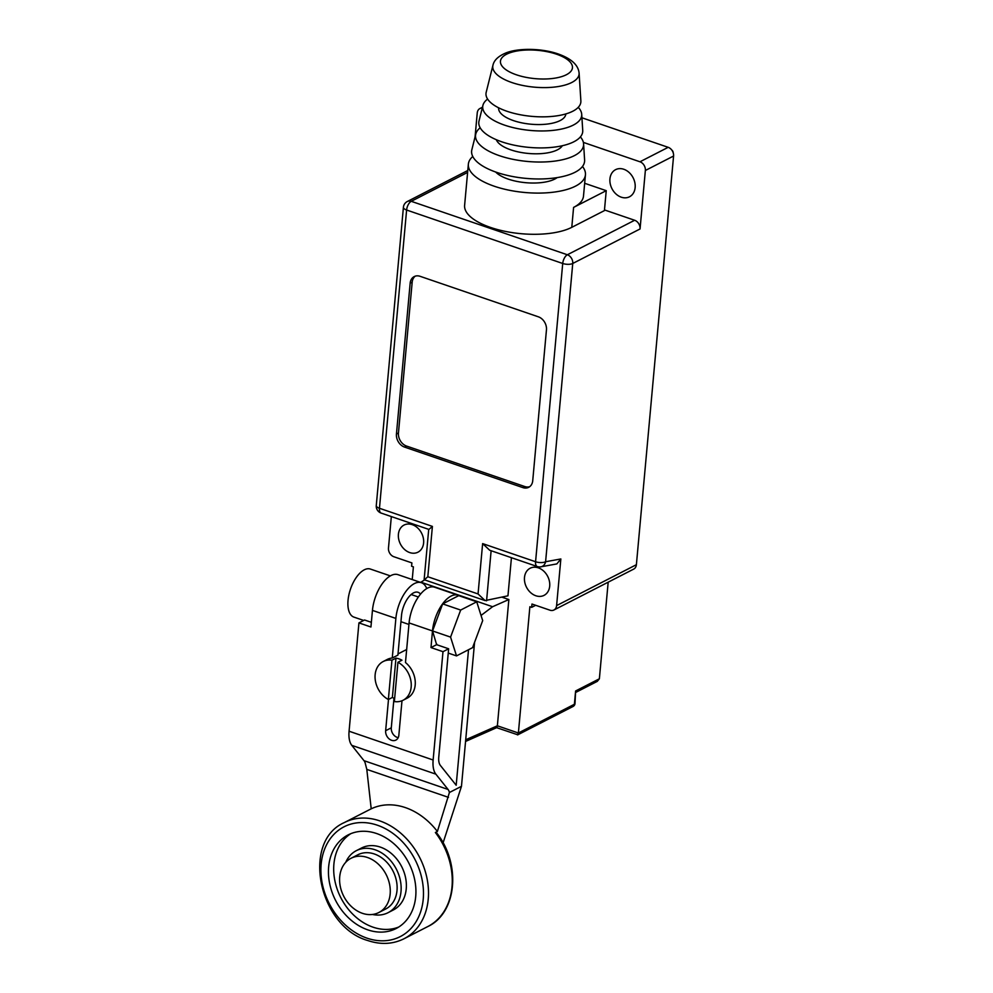 <?xml version="1.0" encoding="UTF-8"?>
<svg xmlns="http://www.w3.org/2000/svg" width="993" height="993" viewBox="0 0 993 993"><rect width="100%" height="100%" fill="white"/><g stroke="black" fill="none" stroke-linecap="round" stroke-linejoin="round"><path stroke-width="1.49" d="M576.039 692.27L597.289 681.372L599.375 678.79L608.175 582.183M583.363 142.396L639.964 161.785A7.261 5.673 62.9 0 1 645.363 170.486L640.051 228.961L572.75 263.468A7.261 5.673 -117.1 0 0 567.351 254.767A7.261 3.513 108.9 0 0 562.721 263.48A7.261 2.855 5.2 0 0 572.75 263.468L545.604 561.728L560.846 558.96L556.601 605.606L636.389 564.694A7.261 5.673 62.9 0 1 633.695 569.101L553.908 610.012A7.261 5.673 62.9 0 1 549.985 610.198L531.975 604.029L531.677 607.356L529.877 606.735L518.383 732.995L497.369 725.796L508.863 599.536L502.048 597.215M636.389 564.694L673.577 156.025A7.261 5.673 62.9 0 0 668.177 147.324L581.935 117.782M538.367 567.847A15.243 11.904 -117.1 0 0 530.138 568.244A15.243 11.904 -117.1 0 0 524.788 582.394A15.243 11.904 -117.1 0 0 535.823 595.75A15.243 11.904 -117.1 0 0 544.052 595.366A15.243 11.904 -117.1 0 0 549.402 581.215A15.243 11.904 -117.1 0 0 538.367 567.847M412.232 579.552L413.386 566.854L411.586 566.233L411.896 562.907L393.873 556.738A7.261 5.673 -117.1 0 1 388.474 548.037L391.341 516.571M537.25 566.531A7.261 7.261 0 0 0 540.9 566.817A7.261 6.119 -100.3 0 0 545.604 561.728A7.261 2.855 -174.8 0 1 535.575 561.74A7.261 3.513 108.9 0 0 537.25 566.531L489.686 550.246L482.635 543.605L478.055 593.951L485.105 600.591L507.957 595.812L511.432 557.694M560.846 558.96L556.85 563.912L540.9 566.817M556.601 605.606A7.261 5.673 62.9 0 1 553.908 610.012M409.737 552.58A15.243 11.904 -117.1 0 0 417.954 552.182A15.243 11.904 -117.1 0 0 423.316 538.032A15.243 11.904 -117.1 0 0 412.269 524.664A15.243 11.904 -117.1 0 0 404.052 525.061A15.243 11.904 -117.1 0 0 398.702 539.211A15.243 11.904 -117.1 0 0 409.737 552.58M496.649 727.67L465.556 741.448M496.252 727.124C496.674 728.241 497.046 727.795 497.369 725.796L465.705 739.773M496.723 727.695L517.787 734.808L573.048 706.47A3.624 3.624 0 0 0 575.009 703.578A3.624 1.427 -174.8 0 1 574.388 704.273A3.624 2.83 62.9 0 1 573.048 706.47M517.092 734.261C517.601 735.416 518.036 734.994 518.383 732.995L574.388 704.273L575.605 690.979L599.375 678.79M575.009 703.578L575.605 690.979M424.644 579.887L420.585 582.407M420.846 582.159L492.59 606.723L508.863 599.536M481.046 615.437L492.59 606.723M459.374 595.874A29.02 14.076 108.9 0 0 458.021 595.229L434.599 587.211A29.02 14.076 -71.1 0 0 409.079 622.934L405.479 662.53A21.772 17.005 -117.1 0 1 407.118 698.191L403.084 700.251A21.772 17.005 -117.1 0 1 394.37 701.567L397.945 662.257L401.966 660.196A21.772 17.005 -117.1 0 0 395.971 658.136L392.384 697.446A21.772 17.005 -117.1 0 0 394.643 698.489M392.384 697.446L388.362 699.519A21.772 17.005 -117.1 0 1 375.267 679.982A21.772 17.005 -117.1 0 1 383.224 661.512A21.772 17.005 -117.1 0 1 391.937 660.196L388.362 699.519M395.971 658.136L391.937 660.196M426.754 588.564A29.02 14.076 108.9 0 0 421.392 582.692A29.02 14.076 108.9 0 0 395.872 618.416L392.26 658.011L397.908 655.119L401.507 615.523A18.867 9.148 108.9 0 1 418.103 592.3A18.867 9.148 108.9 0 1 420.511 594.149M392.26 658.011A21.772 17.005 -117.1 0 0 387.245 659.451L383.224 661.512M388.499 699.444L385.644 730.711A7.981 6.231 -117.1 0 0 388.809 738.606A7.981 6.231 -117.1 0 0 395.897 740.083A7.981 6.231 -117.1 0 0 398.851 735.242L401.991 700.748M393.985 698.216L391.292 727.819A7.981 6.231 -117.1 0 0 398.205 737.65M458.021 595.229A29.02 14.076 108.9 0 0 432.489 630.952L430.987 647.573L436.622 644.668L432.551 630.952L450.574 637.109L456.519 655.901L472.581 647.647L482.685 620.6L476.727 601.808L460.665 610.062L450.574 637.109M468.522 649.732L456.184 785.252L440.371 765.429A14.51 7.038 -71.1 0 1 438.769 757.113L448.637 648.789L442.99 651.681L430.987 647.573M442.99 651.681L433.134 760.005A24.676 11.966 108.9 0 0 435.853 774.143L448.066 789.46A14.51 7.038 -71.1 0 1 449.419 792.501L461.472 786.319L474.58 642.297M371.37 622.326L364.568 620.004L358.932 622.896L349.077 731.22A24.676 11.966 -71.1 0 0 351.795 745.358L364.009 760.675L448.066 789.46M358.932 622.896L370.935 627.005L372.449 610.397A29.02 14.076 -71.1 0 1 397.97 574.662L421.392 582.692M403.084 700.251A21.772 17.005 -117.1 0 0 411.04 681.781A21.772 17.005 -117.1 0 0 397.945 662.257M443.077 842.883L461.472 786.319M476.727 601.808L458.716 595.639L442.655 603.893L432.551 630.952M436.684 643.973L436.945 644.78M448.637 648.789L436.622 644.668M363.686 620.451L353.918 617.112A25.396 12.313 -71.1 0 1 348.915 594.745A25.396 12.313 -71.1 0 1 364.27 569.821A25.396 12.313 -71.1 0 1 370.377 569.051L390.348 575.89M344.397 822.539C300.991 841.481 318.654 926.705 367.882 940.57C380.828 944.877 392.868 944.269 404.002 938.757A65.302 51.028 -117.1 0 0 426.953 878.11A65.302 51.028 -117.1 0 0 379.649 820.851A65.302 51.028 -117.1 0 0 344.397 822.539L368.18 810.35A65.302 51.028 62.9 0 1 369.197 809.841L371.208 808.811L366.802 769.389L365.362 763.716A14.51 7.038 108.9 0 0 364.009 760.675M449.419 792.501L437.379 831.476L435.368 832.506L436.374 832.568C461.249 863.413 457.239 912.865 427.772 926.568L404.002 938.757M437.379 831.476A65.302 51.028 -117.1 0 0 405.429 807.619A65.302 51.028 -117.1 0 0 371.208 808.811M372.449 914.466A34.829 27.221 -117.1 0 0 388.077 912.679A34.829 27.221 -117.1 0 0 400.328 880.332A34.829 27.221 -117.1 0 0 375.093 849.785A34.829 27.221 -117.1 0 0 356.288 850.691A34.829 27.221 -117.1 0 0 345.725 862.334M367.807 929.858A52.604 41.11 -117.1 0 0 396.195 928.492A52.604 41.11 -117.1 0 0 414.677 879.637A52.604 41.11 -117.1 0 0 376.57 833.512A52.604 41.11 -117.1 0 0 348.183 834.877A52.604 41.11 -117.1 0 0 329.688 883.733A52.604 41.11 -117.1 0 0 367.807 929.858M374.324 853.98A30.473 23.807 -117.1 0 0 357.877 854.774L351.026 858.287A30.473 23.807 -117.1 0 0 340.314 886.588A30.473 23.807 -117.1 0 0 362.395 913.312A30.473 23.807 62.9 0 0 378.842 912.517L385.694 909.005A30.473 23.807 62.9 0 0 396.406 880.704A30.473 23.807 62.9 0 0 374.324 853.98M378.842 912.517A30.473 23.807 62.9 0 0 389.554 884.217A30.473 23.807 62.9 0 0 367.472 857.493A30.473 23.807 -117.1 0 0 351.026 858.287M350.864 833.648A52.604 41.11 62.9 0 0 335.336 882.839A52.604 41.11 62.9 0 0 373.045 927.177A52.604 41.11 -117.1 0 0 398.752 927.028M388.077 912.679L393.315 909.985A34.829 27.221 -117.1 0 0 405.566 877.651A34.829 27.221 -117.1 0 0 380.331 847.103A34.829 27.221 62.9 0 0 361.539 848.01L356.288 850.691M448.24 653.071L456.519 655.901M442.655 603.893L460.665 610.062M535.674 605.296L531.677 607.356M475.076 136.835L477.248 112.917A7.261 5.673 62.9 0 1 479.942 108.51A7.261 5.673 62.9 0 1 482.263 108.026M604.476 209.933L634.651 220.26L567.351 254.767L411.239 201.318A7.261 5.673 -117.1 0 0 407.329 201.505L467.79 170.498M582.481 166.452A58.773 23.1 -174.8 0 1 585.436 174.818L583.499 196.08A58.773 23.1 -174.8 0 1 573.594 207.4L571.782 227.335L604.427 210.603L606.239 190.668L584.666 183.283M571.782 227.335A58.773 23.1 -174.8 0 1 490.505 227.422A58.773 23.1 -174.8 0 1 464.612 205.352L468.361 164.155A58.773 23.1 -174.8 0 1 472.767 156.472M634.651 220.26A7.261 5.673 62.9 0 1 640.051 228.961M621.27 197.185A15.243 11.904 -117.1 0 0 629.488 196.788A15.243 11.904 -117.1 0 0 634.85 182.638A15.243 11.904 -117.1 0 0 623.815 169.269A15.243 11.904 -117.1 0 0 615.586 169.666A15.243 11.904 -117.1 0 0 610.236 183.817A15.243 11.904 -117.1 0 0 621.27 197.185M396.443 434.04A10.886 8.503 62.9 0 0 404.536 447.086L522.814 487.588A10.886 8.503 62.9 0 0 528.698 487.315A10.886 8.503 62.9 0 0 532.732 480.711L546.46 329.862A10.886 8.503 62.9 0 0 538.367 316.817L420.076 276.302A10.886 8.503 62.9 0 0 414.205 276.588A10.886 8.503 62.9 0 0 410.159 283.191L396.443 434.04L398.454 432.998A10.886 8.503 -117.1 0 0 406.547 446.056L524.838 486.558A10.886 8.503 -117.1 0 0 529.654 486.707M376.273 505.561A7.261 7.261 0 0 0 381.138 513.083A7.261 3.513 -71.1 0 1 379.463 508.279A7.261 2.855 -174.8 0 1 376.273 505.561L403.406 207.301A7.261 2.855 5.2 0 0 406.609 210.019A7.261 3.513 -71.1 0 1 411.239 201.318L467.616 172.41M428.715 529.368L424.135 579.713L485.105 600.591M429.15 529.244L432.402 526.402L427.822 576.747L424.57 579.589M415.26 276.153A10.886 8.503 -117.1 0 0 412.182 282.161L398.454 432.998M573.594 207.4L606.239 190.668M585.436 174.818A58.773 23.1 -174.8 0 1 553.523 192.17A58.773 23.1 -174.8 0 1 494.253 186.225A58.773 23.1 -174.8 0 1 468.361 164.155M580.396 136.897A54.23 21.312 -174.8 0 1 583.586 143.861L584.604 159.972A56.713 22.28 -174.8 0 1 555.323 177.884A56.713 22.28 -174.8 0 1 496.612 172.348A56.713 22.28 -174.8 0 1 471.861 149.707L475.771 134.043A54.23 21.312 -174.8 0 1 480.165 127.774M583.586 143.861A54.23 21.312 -174.8 0 1 555.583 160.99A54.23 21.312 -174.8 0 1 499.442 155.69A54.23 21.312 -174.8 0 1 475.771 134.043M578.249 107.331A49.687 19.525 -174.8 0 1 581.712 114.319A49.687 19.525 -174.8 0 1 556.055 130.009A49.687 19.525 -174.8 0 1 504.63 125.155A49.687 19.525 -174.8 0 1 482.933 105.332A49.687 19.525 -174.8 0 1 487.613 99.077M581.712 114.319L582.73 130.431A52.157 20.505 -174.8 0 1 555.795 146.914A52.157 20.505 -174.8 0 1 501.8 141.813A52.157 20.505 -174.8 0 1 479.023 120.997L482.933 105.332M506.989 111.278A47.614 18.718 -174.8 0 1 486.198 92.275L492.95 65.253A43.332 17.03 -174.8 0 0 511.867 82.543A43.332 17.03 -174.8 0 0 556.725 86.776A43.332 17.03 -174.8 0 0 579.105 73.085L580.868 100.889A47.614 18.718 -174.8 0 1 556.279 115.933A47.614 18.718 -174.8 0 1 506.989 111.278M385.644 730.711L391.292 727.819M433.134 760.005L349.077 731.22M372.449 610.397L395.872 618.416M409.079 622.934L432.489 630.952M366.802 769.389L448.476 797.354M377.328 825.195A61.678 48.198 -117.1 0 0 321.149 864.208A61.678 48.198 -117.1 0 0 367.05 938.174A61.678 48.198 -117.1 0 0 423.229 899.161A61.678 48.198 -117.1 0 0 377.328 825.195M435.368 832.506A65.302 51.028 62.9 0 1 427.772 926.568M435.853 774.143L351.795 745.358M639.964 161.785L668.177 147.324M645.363 170.486L673.577 156.025M482.635 543.605L535.575 561.74L562.721 263.48L406.609 210.019L379.463 508.279L432.402 526.402M478.055 593.951L427.822 576.747M486.57 600.827L491.125 550.743M410.159 283.191L412.182 282.161M404.536 447.086L406.547 446.056M522.814 487.588L524.838 486.558M557.16 177.61A33.737 13.257 -174.8 0 1 508.155 179.088A33.737 13.257 -174.8 0 1 495.668 172.012M562.336 145.723A33.737 13.257 -174.8 0 1 510.824 149.856A33.737 13.257 -174.8 0 1 496.326 139.715M565.836 113.922A33.737 13.257 -174.8 0 1 547.664 124.013A33.737 13.257 -174.8 0 1 513.48 120.612A33.737 13.257 -174.8 0 1 498.635 107.815M556.527 54.193A36.158 14.212 -174.8 0 1 566.37 74.736A36.158 14.212 -174.8 0 1 516.372 74.785A36.158 14.212 -174.8 0 1 506.542 54.243A36.158 14.212 -174.8 0 1 556.527 54.193M406.658 649.496L398.019 653.928M400.949 621.705L408.942 624.448M411.164 594.522L418.363 596.992M673.217 152.835A3.624 3.624 0 0 0 671.777 150.042M479.942 108.51L482.461 107.219M407.329 201.505A7.261 7.261 0 0 0 403.406 207.301M381.138 513.083L428.691 529.356M492.95 65.253C494.005 60.362 498.114 56.353 505.276 53.225C517.055 47.999 541.247 47.974 558.277 53.982C571.335 58.637 578.286 65.004 579.105 73.085"/></g></svg>
